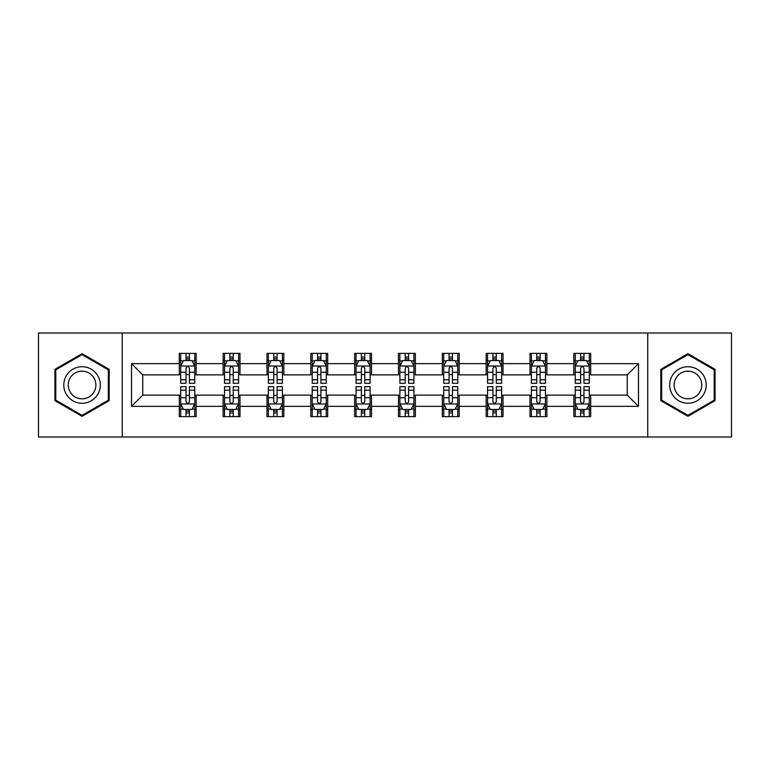 <?xml version="1.0" encoding="UTF-8"?>
<svg xmlns="http://www.w3.org/2000/svg" width="770" height="770" viewBox="0 0 770 770"><rect width="100%" height="100%" fill="white"/><g stroke="black" fill="none" stroke-linecap="round" stroke-linejoin="round"><path stroke-width="1.16" d="M647.753 436.985L731.5 436.985L731.5 333.015L647.753 333.015L647.753 436.985L122.247 436.985L122.247 333.015L38.5 333.015L38.5 436.985L122.247 436.985M647.753 333.015L122.247 333.015M590.706 363.642L590.706 353.382L573.843 353.382L573.843 363.642L546.873 363.642L546.873 353.382L530.01 353.382L530.01 363.642L503.031 363.642L503.031 353.382L486.168 353.382L486.168 363.642L459.19 363.642L459.19 353.382L442.327 353.382L442.327 363.642L415.348 363.642L415.348 353.382L398.485 353.382L398.485 363.642L371.515 363.642L371.515 353.382L354.652 353.382L354.652 363.642L327.673 363.642L327.673 353.382L310.811 353.382L310.811 363.642L283.832 363.642L283.832 353.382L266.969 353.382L266.969 363.642L239.99 363.642L239.99 353.382L223.127 353.382L223.127 363.642L196.158 363.642L196.158 353.382L179.294 353.382L179.294 363.642L131.516 363.642L131.516 406.358L142.758 395.116L179.294 395.116L179.294 416.618L196.158 416.618L196.158 395.116L223.127 395.116L223.127 416.618L239.99 416.618L239.99 395.116L266.969 395.116L266.969 416.618L283.832 416.618L283.832 395.116L310.811 395.116L310.811 416.618L327.673 416.618L327.673 395.116L354.652 395.116L354.652 416.618L371.515 416.618L371.515 395.116L398.485 395.116L398.485 416.618L415.348 416.618L415.348 395.116L442.327 395.116L442.327 416.618L459.19 416.618L459.19 395.116L486.168 395.116L486.168 416.618L503.031 416.618L503.031 395.116L530.01 395.116L530.01 416.618L546.873 416.618L546.873 395.116L573.843 395.116L573.843 416.618L590.706 416.618L590.706 395.116L627.242 395.116L627.242 374.884L590.706 374.884L590.706 363.642L638.484 363.642L638.484 406.358L590.706 406.358M573.843 406.358L546.873 406.358M530.01 406.358L503.031 406.358M486.168 406.358L459.19 406.358M442.327 406.358L415.348 406.358M398.485 406.358L371.515 406.358M354.652 406.358L327.673 406.358M310.811 406.358L283.832 406.358M266.969 406.358L239.99 406.358M223.127 406.358L196.158 406.358M179.294 406.358L131.516 406.358M573.843 363.642L573.843 374.884L546.873 374.884L546.873 363.642M530.01 363.642L530.01 374.884L503.031 374.884L503.031 363.642M486.168 363.642L486.168 374.884L459.19 374.884L459.19 363.642M442.327 363.642L442.327 374.884L415.348 374.884L415.348 363.642M398.485 363.642L398.485 374.884L371.515 374.884L371.515 363.642M354.652 363.642L354.652 374.884L327.673 374.884L327.673 363.642M310.811 363.642L310.811 374.884L283.832 374.884L283.832 363.642M266.969 363.642L266.969 374.884L239.99 374.884L239.99 363.642M223.127 363.642L223.127 374.884L196.158 374.884L196.158 363.642M179.294 363.642L179.294 374.884L142.758 374.884L131.516 363.642M142.758 374.884L142.758 395.116M638.484 406.358L627.242 395.116M627.242 374.884L638.484 363.642M179.294 360.408L180.7 360.408M186.032 360.408L189.41 360.408M194.752 360.408L196.158 360.408M179.294 374.605L180.7 374.605M186.032 374.605L189.41 374.605M194.752 374.605L196.158 374.605M179.294 395.395L180.7 395.395M186.032 395.395L189.41 395.395M194.752 395.395L196.158 395.395M179.294 409.592L180.7 409.592M186.032 409.592L189.41 409.592M194.752 409.592L196.158 409.592M223.127 395.395L224.532 395.395M229.874 395.395L233.252 395.395M238.584 395.395L239.99 395.395M223.127 409.592L224.532 409.592M229.874 409.592L233.252 409.592M238.584 409.592L239.99 409.592M223.127 360.408L224.532 360.408M229.874 360.408L233.252 360.408M238.584 360.408L239.99 360.408M223.127 374.605L224.532 374.605M229.874 374.605L233.252 374.605M238.584 374.605L239.99 374.605M266.969 395.395L268.374 395.395M273.716 395.395L277.084 395.395M282.426 395.395L283.832 395.395M266.969 409.592L268.374 409.592M273.716 409.592L277.084 409.592M282.426 409.592L283.832 409.592M266.969 360.408L268.374 360.408M273.716 360.408L277.084 360.408M282.426 360.408L283.832 360.408M266.969 374.605L268.374 374.605M273.716 374.605L277.084 374.605M282.426 374.605L283.832 374.605M310.811 395.395L312.216 395.395M317.558 395.395L320.926 395.395M326.268 395.395L327.673 395.395M310.811 409.592L312.216 409.592M317.558 409.592L320.926 409.592M326.268 409.592L327.673 409.592M310.811 360.408L312.216 360.408M317.558 360.408L320.926 360.408M326.268 360.408L327.673 360.408M310.811 374.605L312.216 374.605M317.558 374.605L320.926 374.605M326.268 374.605L327.673 374.605M354.652 395.395L356.058 395.395M361.39 395.395L364.768 395.395M370.11 395.395L371.515 395.395M354.652 409.592L356.058 409.592M361.39 409.592L364.768 409.592M370.11 409.592L371.515 409.592M354.652 360.408L356.058 360.408M361.39 360.408L364.768 360.408M370.11 360.408L371.515 360.408M354.652 374.605L356.058 374.605M361.39 374.605L364.768 374.605M370.11 374.605L371.515 374.605M398.485 395.395L399.89 395.395M405.232 395.395L408.61 395.395M413.942 395.395L415.348 395.395M398.485 409.592L399.89 409.592M405.232 409.592L408.61 409.592M413.942 409.592L415.348 409.592M398.485 360.408L399.89 360.408M405.232 360.408L408.61 360.408M413.942 360.408L415.348 360.408M398.485 374.605L399.89 374.605M405.232 374.605L408.61 374.605M413.942 374.605L415.348 374.605M442.327 395.395L443.732 395.395M449.074 395.395L452.442 395.395M457.784 395.395L459.19 395.395M442.327 409.592L443.732 409.592M449.074 409.592L452.442 409.592M457.784 409.592L459.19 409.592M442.327 360.408L443.732 360.408M449.074 360.408L452.442 360.408M457.784 360.408L459.19 360.408M442.327 374.605L443.732 374.605M449.074 374.605L452.442 374.605M457.784 374.605L459.19 374.605M486.168 395.395L487.574 395.395M492.916 395.395L496.284 395.395M501.626 395.395L503.031 395.395M486.168 409.592L487.574 409.592M492.916 409.592L496.284 409.592M501.626 409.592L503.031 409.592M486.168 360.408L487.574 360.408M492.916 360.408L496.284 360.408M501.626 360.408L503.031 360.408M486.168 374.605L487.574 374.605M492.916 374.605L496.284 374.605M501.626 374.605L503.031 374.605M530.01 395.395L531.416 395.395M536.748 395.395L540.126 395.395M545.468 395.395L546.873 395.395M530.01 409.592L531.416 409.592M536.748 409.592L540.126 409.592M545.468 409.592L546.873 409.592M530.01 360.408L531.416 360.408M536.748 360.408L540.126 360.408M545.468 360.408L546.873 360.408M530.01 374.605L531.416 374.605M536.748 374.605L540.126 374.605M545.468 374.605L546.873 374.605M573.843 395.395L575.248 395.395M580.59 395.395L583.968 395.395M589.3 395.395L590.706 395.395M573.843 409.592L575.248 409.592M580.59 409.592L583.968 409.592M589.3 409.592L590.706 409.592M573.843 360.408L575.248 360.408M580.59 360.408L583.968 360.408M589.3 360.408L590.706 360.408M573.843 374.605L575.248 374.605M580.59 374.605L583.968 374.605M589.3 374.605L590.706 374.605M82.063 416.31L109.176 400.66L109.176 369.34L82.063 353.69L54.94 369.34L54.94 400.66L82.063 416.31M715.06 369.34L687.937 353.69L660.824 369.34L660.824 400.66L687.937 416.31L715.06 400.66L715.06 369.34M189.41 357.039L186.032 357.039M194.752 379.793L189.41 379.793L189.41 383.316L194.752 383.316L194.752 366.173L191.942 360.553L183.51 360.553L180.7 366.173L180.7 383.316L186.032 383.316L186.032 379.793L180.7 379.793M180.7 366.173L180.7 353.382M194.752 366.173L194.752 353.382M186.032 360.553L186.032 353.382M189.41 353.382L189.41 360.553M189.41 379.793L189.41 368.281C188.284 366.116 187.158 366.116 186.032 368.281L186.032 379.793M186.032 412.961L189.41 412.961M180.7 390.207L186.032 390.207L186.032 386.684L180.7 386.684L180.7 403.827L183.51 409.447L191.942 409.447L194.752 403.827L194.752 386.684L189.41 386.684L189.41 390.207L194.752 390.207M194.752 403.827L194.752 416.618M180.7 403.827L180.7 416.618M189.41 409.447L189.41 416.618M186.032 416.618L186.032 409.447M186.032 390.207L186.032 401.719C187.158 403.884 188.284 403.884 189.41 401.719L189.41 390.207M97.877 394.134A18.268 18.268 0 0 0 91.187 369.177A18.268 18.268 0 0 0 66.239 375.866A18.268 18.268 0 0 0 72.929 400.824A18.268 18.268 0 0 0 97.877 394.134M94.036 391.911A13.831 13.831 0 0 0 88.974 373.026A13.831 13.831 0 0 0 70.08 378.089A13.831 13.831 0 0 0 75.142 396.974A13.831 13.831 0 0 0 94.036 391.911M55.787 400.169L55.787 369.831L82.063 354.662L108.329 369.831L108.329 400.169L82.063 415.338L55.787 400.169M687.937 366.732A18.268 18.268 0 0 0 669.679 385A18.268 18.268 0 0 0 687.937 403.268A18.268 18.268 0 0 0 706.206 385A18.268 18.268 0 0 0 687.937 366.732M687.937 371.169A13.831 13.831 0 0 0 674.116 385A13.831 13.831 0 0 0 687.937 398.831A13.831 13.831 0 0 0 701.768 385A13.831 13.831 0 0 0 687.937 371.169M714.213 400.169L687.937 415.338L661.671 400.169L661.671 369.831L687.937 354.662L714.213 369.831L714.213 400.169M233.252 357.039L229.874 357.039M238.584 379.793L233.252 379.793L233.252 383.316L238.584 383.316L238.584 366.173L235.774 360.553L227.343 360.553L224.532 366.173L224.532 383.316L229.874 383.316L229.874 379.793L224.532 379.793M224.532 366.173L224.532 353.382M238.584 366.173L238.584 353.382M229.874 360.553L229.874 353.382M233.252 353.382L233.252 360.553M233.252 379.793L233.252 368.281C232.126 366.116 231 366.116 229.874 368.281L229.874 379.793M277.084 357.039L273.716 357.039M282.426 379.793L277.084 379.793L277.084 383.316L282.426 383.316L282.426 366.173L279.616 360.553L271.184 360.553L268.374 366.173L268.374 383.316L273.716 383.316L273.716 379.793L268.374 379.793M268.374 366.173L268.374 353.382M282.426 366.173L282.426 353.382M273.716 360.553L273.716 353.382M277.084 353.382L277.084 360.553M277.084 379.793L277.084 368.281C275.968 366.116 274.842 366.116 273.716 368.281L273.716 379.793M229.874 412.961L233.252 412.961M224.532 390.207L229.874 390.207L229.874 386.684L224.532 386.684L224.532 403.827L227.343 409.447L235.774 409.447L238.584 403.827L238.584 386.684L233.252 386.684L233.252 390.207L238.584 390.207M238.584 403.827L238.584 416.618M224.532 403.827L224.532 416.618M233.252 409.447L233.252 416.618M229.874 416.618L229.874 409.447M229.874 390.207L229.874 401.719C231 403.884 232.126 403.884 233.252 401.719L233.252 390.207M273.716 412.961L277.084 412.961M268.374 390.207L273.716 390.207L273.716 386.684L268.374 386.684L268.374 403.827L271.184 409.447L279.616 409.447L282.426 403.827L282.426 386.684L277.084 386.684L277.084 390.207L282.426 390.207M282.426 403.827L282.426 416.618M268.374 403.827L268.374 416.618M277.084 409.447L277.084 416.618M273.716 416.618L273.716 409.447M273.716 390.207L273.716 401.719C274.842 403.884 275.958 403.884 277.084 401.719L277.084 390.207M320.926 357.039L317.558 357.039M326.268 379.793L320.926 379.793L320.926 383.316L326.268 383.316L326.268 366.173L323.458 360.553L315.026 360.553L312.216 366.173L312.216 383.316L317.558 383.316L317.558 379.793L312.216 379.793M312.216 366.173L312.216 353.382M326.268 366.173L326.268 353.382M317.558 360.553L317.558 353.382M320.926 353.382L320.926 360.553M320.926 379.793L320.926 368.281C319.8 366.116 318.684 366.116 317.558 368.281L317.558 379.793M364.768 357.039L361.39 357.039M370.11 379.793L364.768 379.793L364.768 383.316L370.11 383.316L370.11 366.173L367.3 360.553L358.868 360.553L356.058 366.173L356.058 383.316L361.39 383.316L361.39 379.793L356.058 379.793M356.058 366.173L356.058 353.382M370.11 366.173L370.11 353.382M361.39 360.553L361.39 353.382M364.768 353.382L364.768 360.553M364.768 379.793L364.768 368.281C363.642 366.116 362.516 366.116 361.39 368.281L361.39 379.793M408.61 357.039L405.232 357.039M413.942 379.793L408.61 379.793L408.61 383.316L413.942 383.316L413.942 366.173L411.132 360.553L402.7 360.553L399.89 366.173L399.89 383.316L405.232 383.316L405.232 379.793L399.89 379.793M399.89 366.173L399.89 353.382M413.942 366.173L413.942 353.382M405.232 360.553L405.232 353.382M408.61 353.382L408.61 360.553M408.61 379.793L408.61 368.281C407.484 366.116 406.358 366.116 405.232 368.281L405.232 379.793M317.558 412.961L320.926 412.961M312.216 390.207L317.558 390.207L317.558 386.684L312.216 386.684L312.216 403.827L315.026 409.447L323.458 409.447L326.268 403.827L326.268 386.684L320.926 386.684L320.926 390.207L326.268 390.207M326.268 403.827L326.268 416.618M312.216 403.827L312.216 416.618M320.926 409.447L320.926 416.618M317.558 416.618L317.558 409.447M317.558 390.207L317.558 401.719C318.674 403.884 319.8 403.884 320.926 401.719L320.926 390.207M361.39 412.961L364.768 412.961M356.058 390.207L361.39 390.207L361.39 386.684L356.058 386.684L356.058 403.827L358.868 409.447L367.3 409.447L370.11 403.827L370.11 386.684L364.768 386.684L364.768 390.207L370.11 390.207M370.11 403.827L370.11 416.618M356.058 403.827L356.058 416.618M364.768 409.447L364.768 416.618M361.39 416.618L361.39 409.447M361.39 390.207L361.39 401.719C362.516 403.884 363.642 403.884 364.768 401.719L364.768 390.207M405.232 412.961L408.61 412.961M399.89 390.207L405.232 390.207L405.232 386.684L399.89 386.684L399.89 403.827L402.7 409.447L411.132 409.447L413.942 403.827L413.942 386.684L408.61 386.684L408.61 390.207L413.942 390.207M413.942 403.827L413.942 416.618M399.89 403.827L399.89 416.618M408.61 409.447L408.61 416.618M405.232 416.618L405.232 409.447M405.232 390.207L405.232 401.719C406.358 403.884 407.484 403.884 408.61 401.719L408.61 390.207M452.442 357.039L449.074 357.039M457.784 379.793L452.442 379.793L452.442 383.316L457.784 383.316L457.784 366.173L454.974 360.553L446.542 360.553L443.732 366.173L443.732 383.316L449.074 383.316L449.074 379.793L443.732 379.793M443.732 366.173L443.732 353.382M457.784 366.173L457.784 353.382M449.074 360.553L449.074 353.382M452.442 353.382L452.442 360.553M452.442 379.793L452.442 368.281C451.326 366.116 450.2 366.116 449.074 368.281L449.074 379.793M449.074 412.961L452.442 412.961M443.732 390.207L449.074 390.207L449.074 386.684L443.732 386.684L443.732 403.827L446.542 409.447L454.974 409.447L457.784 403.827L457.784 386.684L452.442 386.684L452.442 390.207L457.784 390.207M457.784 403.827L457.784 416.618M443.732 403.827L443.732 416.618M452.442 409.447L452.442 416.618M449.074 416.618L449.074 409.447M449.074 390.207L449.074 401.719C450.2 403.884 451.316 403.884 452.442 401.719L452.442 390.207M496.284 357.039L492.916 357.039M501.626 379.793L496.284 379.793L496.284 383.316L501.626 383.316L501.626 366.173L498.816 360.553L490.384 360.553L487.574 366.173L487.574 383.316L492.916 383.316L492.916 379.793L487.574 379.793M487.574 366.173L487.574 353.382M501.626 366.173L501.626 353.382M492.916 360.553L492.916 353.382M496.284 353.382L496.284 360.553M496.284 379.793L496.284 368.281C495.158 366.116 494.042 366.116 492.916 368.281L492.916 379.793M492.916 412.961L496.284 412.961M487.574 390.207L492.916 390.207L492.916 386.684L487.574 386.684L487.574 403.827L490.384 409.447L498.816 409.447L501.626 403.827L501.626 386.684L496.284 386.684L496.284 390.207L501.626 390.207M501.626 403.827L501.626 416.618M487.574 403.827L487.574 416.618M496.284 409.447L496.284 416.618M492.916 416.618L492.916 409.447M492.916 390.207L492.916 401.719C494.032 403.884 495.158 403.884 496.284 401.719L496.284 390.207M540.126 357.039L536.748 357.039M545.468 379.793L540.126 379.793L540.126 383.316L545.468 383.316L545.468 366.173L542.657 360.553L534.226 360.553L531.416 366.173L531.416 383.316L536.748 383.316L536.748 379.793L531.416 379.793M531.416 366.173L531.416 353.382M545.468 366.173L545.468 353.382M536.748 360.553L536.748 353.382M540.126 353.382L540.126 360.553M540.126 379.793L540.126 368.281C539 366.116 537.874 366.116 536.748 368.281L536.748 379.793M536.748 412.961L540.126 412.961M531.416 390.207L536.748 390.207L536.748 386.684L531.416 386.684L531.416 403.827L534.226 409.447L542.657 409.447L545.468 403.827L545.468 386.684L540.126 386.684L540.126 390.207L545.468 390.207M545.468 403.827L545.468 416.618M531.416 403.827L531.416 416.618M540.126 409.447L540.126 416.618M536.748 416.618L536.748 409.447M536.748 390.207L536.748 401.719C537.874 403.884 539 403.884 540.126 401.719L540.126 390.207M583.968 357.039L580.59 357.039M589.3 379.793L583.968 379.793L583.968 383.316L589.3 383.316L589.3 366.173L586.49 360.553L578.058 360.553L575.248 366.173L575.248 383.316L580.59 383.316L580.59 379.793L575.248 379.793M575.248 366.173L575.248 353.382M589.3 366.173L589.3 353.382M580.59 360.553L580.59 353.382M583.968 353.382L583.968 360.553M583.968 379.793L583.968 368.281C582.842 366.116 581.716 366.116 580.59 368.281L580.59 379.793M580.59 412.961L583.968 412.961M575.248 390.207L580.59 390.207L580.59 386.684L575.248 386.684L575.248 403.827L578.058 409.447L586.49 409.447L589.3 403.827L589.3 386.684L583.968 386.684L583.968 390.207L589.3 390.207M589.3 403.827L589.3 416.618M575.248 403.827L575.248 416.618M583.968 409.447L583.968 416.618M580.59 416.618L580.59 409.447M580.59 390.207L580.59 401.719C581.716 403.884 582.842 403.884 583.968 401.719L583.968 390.207M194.675 366.029L180.767 366.029M180.7 360.889L183.337 360.889M192.105 360.889L194.752 360.889M186.032 372.257L180.7 372.257M194.752 372.257L189.41 372.257M189.41 358.83L186.032 358.83M180.767 403.971L194.675 403.971M194.752 409.111L192.105 409.111M183.337 409.111L180.7 409.111M189.41 397.744L194.752 397.744M180.7 397.744L186.032 397.744M186.032 411.17L189.41 411.17M238.517 366.029L224.609 366.029M224.532 360.889L227.179 360.889M235.947 360.889L238.584 360.889M229.874 372.257L224.532 372.257M238.584 372.257L233.252 372.257M233.252 358.83L229.874 358.83M282.359 366.029L268.451 366.029M268.374 360.889L271.021 360.889M279.789 360.889L282.426 360.889M273.716 372.257L268.374 372.257M282.426 372.257L277.084 372.257M277.084 358.83L273.716 358.83M224.609 403.971L238.517 403.971M238.584 409.111L235.947 409.111M227.179 409.111L224.532 409.111M233.252 397.744L238.584 397.744M224.532 397.744L229.874 397.744M229.874 411.17L233.252 411.17M268.451 403.971L282.359 403.971M282.426 409.111L279.789 409.111M271.021 409.111L268.374 409.111M277.084 397.744L282.426 397.744M268.374 397.744L273.716 397.744M273.716 411.17L277.084 411.17M326.201 366.029L312.283 366.029M312.216 360.889L314.853 360.889M323.621 360.889L326.268 360.889M317.558 372.257L312.216 372.257M326.268 372.257L320.926 372.257M320.926 358.83L317.558 358.83M370.033 366.029L356.125 366.029M356.058 360.889L358.695 360.889M367.463 360.889L370.11 360.889M361.39 372.257L356.058 372.257M370.11 372.257L364.768 372.257M364.768 358.83L361.39 358.83M413.875 366.029L399.967 366.029M399.89 360.889L402.537 360.889M411.305 360.889L413.942 360.889M405.232 372.257L399.89 372.257M413.942 372.257L408.61 372.257M408.61 358.83L405.232 358.83M312.283 403.971L326.201 403.971M326.268 409.111L323.621 409.111M314.853 409.111L312.216 409.111M320.926 397.744L326.268 397.744M312.216 397.744L317.558 397.744M317.558 411.17L320.926 411.17M356.125 403.971L370.033 403.971M370.11 409.111L367.463 409.111M358.695 409.111L356.058 409.111M364.768 397.744L370.11 397.744M356.058 397.744L361.39 397.744M361.39 411.17L364.768 411.17M399.967 403.971L413.875 403.971M413.942 409.111L411.305 409.111M402.537 409.111L399.89 409.111M408.61 397.744L413.942 397.744M399.89 397.744L405.232 397.744M405.232 411.17L408.61 411.17M457.717 366.029L443.799 366.029M443.732 360.889L446.379 360.889M455.147 360.889L457.784 360.889M449.074 372.257L443.732 372.257M457.784 372.257L452.442 372.257M452.442 358.83L449.074 358.83M443.799 403.971L457.717 403.971M457.784 409.111L455.147 409.111M446.379 409.111L443.732 409.111M452.442 397.744L457.784 397.744M443.732 397.744L449.074 397.744M449.074 411.17L452.442 411.17M501.549 366.029L487.641 366.029M487.574 360.889L490.211 360.889M498.979 360.889L501.626 360.889M492.916 372.257L487.574 372.257M501.626 372.257L496.284 372.257M496.284 358.83L492.916 358.83M487.641 403.971L501.549 403.971M501.626 409.111L498.979 409.111M490.211 409.111L487.574 409.111M496.284 397.744L501.626 397.744M487.574 397.744L492.916 397.744M492.916 411.17L496.284 411.17M545.391 366.029L531.483 366.029M531.416 360.889L534.053 360.889M542.821 360.889L545.468 360.889M536.748 372.257L531.416 372.257M545.468 372.257L540.126 372.257M540.126 358.83L536.748 358.83M531.483 403.971L545.391 403.971M545.468 409.111L542.821 409.111M534.053 409.111L531.416 409.111M540.126 397.744L545.468 397.744M531.416 397.744L536.748 397.744M536.748 411.17L540.126 411.17M589.233 366.029L575.325 366.029M575.248 360.889L577.895 360.889M586.663 360.889L589.3 360.889M580.59 372.257L575.248 372.257M589.3 372.257L583.968 372.257M583.968 358.83L580.59 358.83M575.325 403.971L589.233 403.971M589.3 409.111L586.663 409.111M577.895 409.111L575.248 409.111M583.968 397.744L589.3 397.744M575.248 397.744L580.59 397.744M580.59 411.17L583.968 411.17"/></g></svg>
